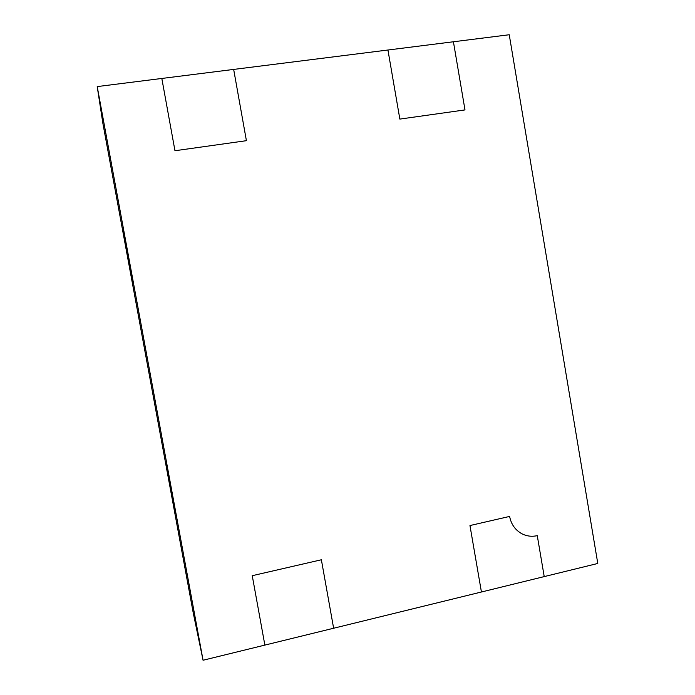 <?xml version="1.0" encoding="UTF-8"?>
<svg xmlns="http://www.w3.org/2000/svg" width="695" height="695" viewBox="0 0 695 695"><rect width="100%" height="100%" fill="white"/><g stroke="black" fill="none" stroke-linecap="round" stroke-linejoin="round"><path stroke-width="1.04" d="M544.22 576.598L537.27 535.654C531.91 536.853 526.81 536.236 521.945 533.795C515.273 530.12 511.155 524.334 509.617 516.42L469.959 525.55L481.426 592.001L264.865 645.099L252.25 575.695L321.377 559.77L333.626 628.237L321.377 559.77L252.25 575.695L264.865 645.099L203.062 660.25L97.213 86.588L161.822 78.457L174.966 150.737L246.412 140.685L233.668 69.422L387.94 50.014L399.851 119.088L464.99 109.914L453.418 41.77L509.244 34.75L597.787 563.463L544.22 576.598L537.27 535.654C531.91 536.853 526.81 536.236 521.945 533.795C515.273 530.12 511.155 524.334 509.617 516.42L469.959 525.55L481.426 592.001L544.22 576.598M175.461 513.423L166.296 463.765L175.461 513.423M132.997 283.291L123.284 229.498L132.997 283.291M203.062 660.25L193.21 612.764L102.851 123.224L97.213 86.588M387.94 50.014L399.851 119.088L464.99 109.914L453.418 41.77L387.94 50.014M246.412 140.685L233.668 69.422L161.822 78.457L174.966 150.737L246.412 140.685"/></g></svg>
